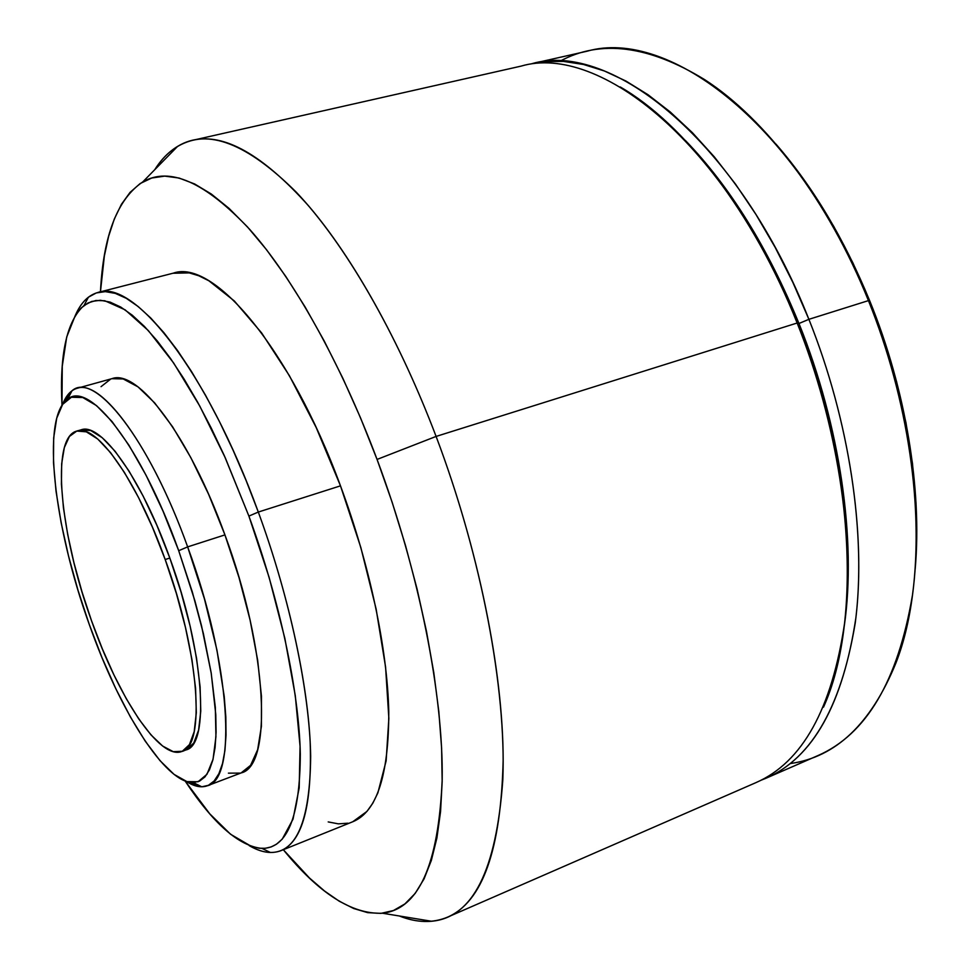 <?xml version="1.0" encoding="UTF-8"?>
<svg xmlns="http://www.w3.org/2000/svg" width="970" height="970" viewBox="0 0 970 970"><rect width="100%" height="100%" fill="white"/><g stroke="black" fill="none" stroke-linecap="round" stroke-linejoin="round"><path stroke-width="1.45" d="M186.579 749.701L193.757 743.044L198.595 730.107L200.778 711.155L200.099 686.796L196.498 657.951L190.059 625.88L181.026 592.027L169.823 558.041C141.087 477.543 100.625 422.035 81.116 429.831L76.739 431.08C96.091 423.332 136.443 478.95 165.191 559.532L169.823 558.041L156.982 525.546L143.148 496.094L128.986 471.02L115.139 451.329L102.238 437.725L90.78 430.547L81.177 429.807M181.802 751.483L186.034 749.919C210.066 744.936 204.221 651.319 169.823 558.041L165.191 559.532C199.602 652.931 205.628 746.585 181.754 751.507C159.529 760.298 118.279 697.054 91.495 620.667C60.055 534.276 50.234 437.87 76.727 431.08M241.106 772.932L250.587 765.33L257.656 749.689L261.391 726.433L261.451 696.23L257.668 660.243L250.078 620.036L238.996 577.538L224.931 534.894L187.646 546.886L178.71 550.705L194.921 600.903L201.542 625.88L211.242 673.313L215.789 714.696L216.092 732.265L215.097 747.421L212.854 759.983L209.459 769.816L204.997 776.873L199.553 781.117L193.248 782.596C164.973 783.384 119.334 709.955 89.276 624.474C54.041 527.231 40.825 417.621 67.597 399.216C88.985 380.082 141.353 446.151 178.71 550.705L187.646 546.886C148.859 438.452 94.272 370.54 71.998 390.777L62.638 404.369C66.021 395.505 70.822 390.158 77.066 388.315C101.28 378.736 151.684 446.491 187.646 546.886L224.931 534.894C189.114 435.445 137.534 368.733 111.926 378.664L77.066 388.315M352.74 821.76L366.963 811.393L372.82 803.196L377.876 792.878L386.133 760.868L388.861 718.394L385.575 666.996L376.13 609.039L360.84 547.516L340.482 485.849L258.311 512.051L248.902 516.088L225.319 457.913L199.747 406.018L173.642 362.986L148.349 330.6L125.081 309.806L104.76 300.748L95.909 300.494L88.027 302.955L81.141 307.987L75.296 315.456L66.7 337.014L62.262 366.224L61.983 405.363C59.437 354.244 66.797 320.937 84.038 305.477L91.677 301.44L100.383 300.276L110.095 302.106L120.741 307.053L132.235 315.165L144.457 326.466L157.273 340.943L170.526 358.5L184.045 378.991L197.662 402.211L211.145 427.879L224.325 455.682L248.902 516.088L258.311 512.051L246.053 480.392L233.03 450.104L219.462 421.611L205.567 395.311L191.539 371.558L177.595 350.619L163.93 332.71L150.726 317.978L138.116 306.508L126.27 298.311L115.297 293.376L105.281 291.63L96.309 292.94L88.428 297.184C83.19 301.282 78.837 307.332 75.369 315.335C80.801 302.749 88.343 295.123 98.019 292.443C133.775 278.911 206.828 370.128 258.311 512.051L340.482 485.849C289.484 346.957 213.06 258.723 173.315 273.152L98.019 292.443M620.206 86.948C683.826 123.542 753.059 212.006 797.146 323.01L436.1 436.427L377.063 459.428L360.537 417.876L342.846 378.251L324.295 341.149L305.186 307.078L285.81 276.474L266.483 249.666L247.459 226.907L229.005 208.344L211.327 194.036L194.618 183.96L179.05 178.031L164.718 176.116L151.744 178.019L140.177 183.524L130.065 192.375L121.432 204.306L114.29 219.075L108.604 236.389L104.36 255.983L100.456 291.812C103.269 235.661 117.37 199.032 142.772 181.911C169.568 166.258 205.203 182.081 249.69 229.381C292.988 278.038 340.446 361.968 377.063 459.428L436.1 436.427C396.5 332.031 344.265 242.912 296.383 192.302C247.18 143.342 207.592 128.028 177.607 146.385C168.792 151.732 161.165 159.516 154.727 169.726C164.657 153.866 177.377 144.045 192.885 140.25C224.131 132.914 262.615 154.703 308.327 205.579C352.813 257.499 399.81 340.797 436.1 436.427L797.146 323.01C727.027 144.615 599.605 42.825 521.096 66.118L192.885 140.25M559.969 61.207C600.527 39.273 648.76 45.42 704.656 79.637C765.439 118.789 828.198 200.511 868.441 300.615L808.895 319.324L798.965 323.495L797.146 323.01L798.965 323.495C767.925 247.702 730.083 186.713 685.438 140.529C730.083 186.713 767.925 247.702 798.965 323.495L808.895 319.324L792.878 282.44L775.139 247.338L755.945 214.455L735.563 184.191L714.296 156.849L692.422 132.708L670.234 111.962L648.009 94.721L625.989 81.068L604.431 71.004L583.528 64.481L563.473 61.401L544.437 61.644L531.936 63.668C611.051 40.267 738.91 141.547 808.895 319.324L868.441 300.615C799.135 126.003 669.118 27.293 587.02 51.228L531.936 63.668M766.13 778.182L760.953 780.268C809.441 762.238 840.869 709.761 855.261 622.861C866.634 536.907 850.072 422.132 808.895 319.324C849.259 420.155 866.064 532.603 855.867 617.951C842.833 704.341 812.921 757.752 766.13 778.182L817.88 755.606C866.355 734.423 897.88 680.952 912.455 595.192C924.119 510.547 908.453 399.688 868.441 300.615L869.872 301.197C844.3 239.008 812.981 186.616 775.903 144.033L790.974 162.269L813.102 192.885L833.848 226.568L852.885 262.846L869.872 301.197L868.441 300.615C921.452 429.48 929.781 576.859 895.892 663.08C871.084 723.741 835.849 757.243 790.174 763.572M915.183 569.002L916.662 540.969L916.019 502.969L912.467 463.381L905.98 422.787L896.619 381.804L884.531 341.064L869.872 301.197C906.004 389.94 922.215 489.498 915.183 568.99M798.965 323.495C840.262 425.733 856.546 540.981 844.361 625.371C856.546 540.981 840.262 425.733 798.965 323.495M447.522 917.159C432.778 923.282 416.712 922.894 399.325 915.983C410.553 920.397 421.307 922.155 431.577 921.257C472.645 917.644 496.385 870.514 502.812 779.856C506.413 689.234 481.823 557.253 436.1 436.427C478.452 548.426 503.018 670.597 503.163 759.801C501.066 849.635 482.526 902.088 447.522 917.159L755.933 782.632C802.396 762.359 831.981 708.961 844.7 622.437C854.606 536.956 837.583 424.205 797.146 323.01C854.437 463.551 861.76 623.14 823.494 707.166M377.063 459.428C419.319 572.227 443.411 694.944 442.187 779.771C438.525 864.767 418.628 909.266 382.471 913.231C351.867 914.48 318.815 893.297 283.313 849.708L309.466 877.995L324.477 890.969L339.27 901.227L353.723 908.526L367.678 912.649L380.98 913.376L393.444 910.527L404.902 903.919L415.16 893.431L424.036 878.953L431.335 860.463L436.9 837.995L440.55 811.66L442.162 781.626L441.617 748.185L438.84 711.713L433.796 672.659L426.521 631.555L417.076 589.02L405.557 545.686L392.147 502.254L377.063 459.428M328.212 821.917L338.384 823.857L347.963 823.19M280.973 850.654C271.6 854.206 260.991 852.533 249.169 845.597C256.698 849.999 263.791 852.29 270.436 852.497C296.638 852.715 310.048 820.62 310.667 756.2C309.66 692.095 290.103 598.66 258.311 512.051C287.666 592.076 306.811 678.297 310.145 741.383C312.255 805.148 302.531 841.572 280.973 850.654L353.08 821.626C376.93 811.611 388.825 774.933 388.776 711.604C387.37 649.015 369.594 564.176 340.482 485.849L316.184 427.515L289.387 375.681L261.609 332.904L234.328 300.967L208.853 280.767L198.765 275.759L189.271 272.897L172.915 273.249M248.902 516.088C279.833 600.478 299.039 691.464 300.312 754.042C300.021 816.97 287.253 848.423 261.997 848.423C238.935 846.155 213.303 823.676 185.088 780.959L209.75 813.818L230.569 834.248L251.485 846.458L259.233 848.241L265.331 848.277L271.091 846.955L276.426 844.252L282.258 839.123L293.037 819.116L299.184 787.919L300.069 746.257L295.292 695.648L284.853 638.369L269.126 577.392L248.902 516.088M228.411 773.151L240.645 773.102M207.337 785.773C201.214 787.979 194.17 786.512 186.204 781.371L201.796 786.791L208.404 785.312L214.14 780.971L218.868 773.733L222.494 763.596L224.907 750.647L226.034 734.981L225.816 716.806L224.215 696.363L216.916 649.973L204.452 598.914L187.646 546.886C230.824 663.613 237.226 779.637 207.337 785.773L241.154 772.92C272.582 766.13 267.999 650.47 224.931 534.894L208.598 494.263L190.847 457.658L172.599 426.788L154.715 402.938L138.031 386.884L123.202 378.955L111.829 378.688M110.75 379.04L101.025 386.678M178.71 550.705L192.399 592.221L203.373 633.531L211.12 672.574L215.34 707.482L215.934 736.739L213.048 759.243L206.95 774.315L198.074 781.735L186.931 781.614L174.054 774.375L160.001 760.65L145.282 741.226L130.404 716.963L115.842 688.785L101.995 657.636L89.276 624.474L78.012 590.269L68.518 555.98L61.11 522.6L56.017 491.111L53.483 462.544L53.677 437.906L56.721 418.203L62.638 404.369L71.392 397.251L82.777 397.518L96.491 405.593L112.047 421.55L128.828 445.048L146.094 475.312L163.008 511.093L178.71 550.705M165.191 559.532L176.407 593.567L185.464 627.444L191.939 659.552L195.588 688.397L196.316 712.768L194.194 731.707L189.417 744.645L182.299 751.277L173.242 751.665L162.657 746.051L151.005 734.92L138.722 718.879L126.245 698.643L113.963 674.987L102.274 648.712L91.495 620.667L81.953 591.7L73.938 562.697L67.706 534.518L63.462 508.05L61.413 484.163L61.668 463.733L64.335 447.582L69.403 436.476L76.788 431.068L86.33 431.832L97.74 439.034L110.592 452.663L124.39 472.39L138.528 497.513L152.351 527.001L165.191 559.532M71.998 390.777L67.597 399.216M88.428 297.184L84.038 305.465M177.607 146.385L142.772 181.911M431.577 921.257L382.471 913.231M270.436 852.497L261.997 848.423M201.796 786.791L193.26 782.596"/></g></svg>
